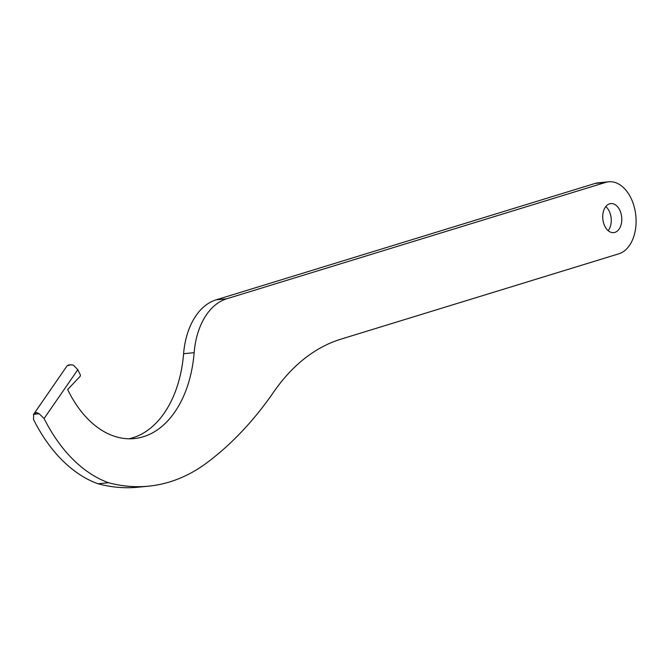 <?xml version="1.0" encoding="UTF-8"?>
<svg xmlns="http://www.w3.org/2000/svg" width="669" height="669" viewBox="0 0 669 669"><rect width="100%" height="100%" fill="white"/><g stroke="black" fill="none" stroke-linecap="round" stroke-linejoin="round"><path stroke-width="1" d="M603.087 220.912A14.593 9.475 -95.6 0 1 610.83 203.577A14.593 9.475 -95.6 0 1 621.417 215.284A14.593 9.475 -95.6 0 1 613.682 232.62A14.593 9.475 -95.6 0 1 603.087 220.912M605.796 206.579A14.593 9.475 -95.6 0 1 610.881 216.321A14.593 9.475 -95.6 0 1 608.171 230.663M36.461 412.464L33.45 414.546L67.176 365.709L70.939 364.797L73.431 365.174L77.821 369.673L80.238 374.673A1.213 0.786 -95.6 0 1 80.104 376.346L67.669 389.534A108.654 70.563 84.4 0 0 134.26 438.571A108.654 70.563 84.4 0 0 194.144 352.672A69.651 45.233 -95.6 0 1 226.707 298.784L605.637 182.403A36.486 23.691 -95.6 0 1 608.69 181.792A36.486 23.691 -95.6 0 1 635.55 213.411A36.486 23.691 -95.6 0 1 618.867 253.794L340.864 339.175A231.424 150.299 84.4 0 0 273.755 391.925A464.445 301.635 -95.6 0 1 207.206 462.555A254.897 165.544 -95.6 0 1 148.51 486.171A254.897 165.544 -95.6 0 1 108.587 482.734A156.981 101.956 -95.6 0 1 44.095 418.51L39.153 413.743L36.461 412.464M148.51 486.171L137.973 487.208A254.897 165.544 -95.6 0 1 98.042 483.771A156.981 101.956 -95.6 0 1 33.55 419.547L33.651 414.287L39.153 413.743M128.958 438.78A108.654 70.563 84.4 0 0 183.599 353.709A69.651 45.233 -95.6 0 1 216.171 299.821L595.101 183.44A36.486 23.691 -95.6 0 1 598.145 182.829L608.69 181.792M98.042 483.771L108.587 482.734M77.821 369.673L44.095 418.51M216.171 299.821L226.707 298.784M183.599 353.709L194.144 352.672M595.101 183.44L605.637 182.403M68.129 365.073L70.939 364.797"/></g></svg>
